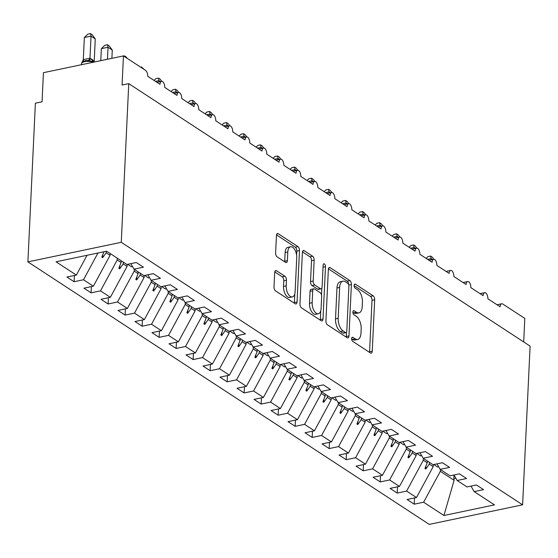 <?xml version="1.0" encoding="UTF-8"?>
<svg xmlns="http://www.w3.org/2000/svg" width="558" height="558" viewBox="0 0 558 558"><rect width="100%" height="100%" fill="white"/><g stroke="black" fill="none" stroke-linecap="round" stroke-linejoin="round"><path stroke-width="0.84" d="M351.638 338.594A2.176 1.109 78.2 0 0 352.712 341.356L370.449 352.963A3.111 1.583 78.2 0 0 371.223 353.144A3.111 1.583 78.2 0 0 372.256 351.191L374.676 299.751A3.111 1.583 78.2 0 0 373.142 295.803L355.411 284.203A2.176 1.109 78.2 0 0 354.867 284.071A2.176 1.109 78.2 0 0 354.149 285.438A2.176 1.109 78.2 0 0 355.223 288.2L357.518 289.707A9.946 5.064 78.2 0 1 362.428 302.345L362.226 306.628A9.946 5.064 78.2 0 1 358.92 312.871A9.946 5.064 78.2 0 1 356.45 312.285L354.156 310.778A2.176 1.109 78.2 0 0 353.612 310.653A2.176 1.109 78.2 0 0 352.893 312.02A2.176 1.109 78.2 0 0 353.967 314.782L356.262 316.281A9.946 5.064 78.2 0 1 361.172 328.92L360.97 333.21A9.946 5.064 78.2 0 1 357.671 339.452A9.946 5.064 78.2 0 1 355.195 338.859L352.9 337.36A2.176 1.109 78.2 0 0 352.363 337.227A2.176 1.109 78.2 0 0 351.638 338.594M276.503 270.742A3.111 1.583 78.2 0 0 275.729 270.56A3.111 1.583 78.2 0 0 274.696 272.506L274.013 286.945A3.111 1.583 78.2 0 0 275.547 290.892L295.245 303.775A3.111 1.583 78.2 0 0 296.019 303.957A3.111 1.583 78.2 0 0 297.051 302.011L299.479 250.563A3.111 1.583 78.2 0 0 297.944 246.615L278.247 233.732A3.111 1.583 78.2 0 0 277.472 233.551A3.111 1.583 78.2 0 0 276.44 235.497L275.617 252.934A3.111 1.583 78.2 0 0 277.152 256.882L285.584 262.393A3.111 1.583 78.2 0 0 286.359 262.581A3.111 1.583 78.2 0 0 287.391 260.628L287.795 251.986A8.314 4.234 78.2 0 1 290.558 246.769A8.314 4.234 78.2 0 1 296.723 257.824L295.126 291.695A8.314 4.234 78.2 0 1 292.371 296.912A8.314 4.234 78.2 0 1 286.198 285.849L286.463 280.207A3.111 1.583 78.2 0 0 284.929 276.259L276.503 270.742L275.094 271.035M522.616 504.816L121.267 242.305L27.9 261.883L429.248 524.387L522.616 504.816L530.1 346.134L128.752 83.63L122.083 85.025L123.451 55.912L145.394 70.259A4.75 2.42 -101.8 0 1 147.737 76.293L159.979 84.307A4.75 2.42 78.2 0 1 161.555 81.322A4.75 2.42 78.2 0 1 162.566 81.503A4.75 2.42 -101.8 0 1 164.743 87.418L176.991 95.425A4.75 2.42 78.2 0 1 178.567 92.447A4.75 2.42 78.2 0 1 179.571 92.628A4.75 2.42 -101.8 0 1 181.748 98.543L193.996 106.55A4.75 2.42 78.2 0 1 195.572 103.572A4.75 2.42 78.2 0 1 196.583 103.746A4.75 2.42 -101.8 0 1 198.753 109.668L211.001 117.675A4.75 2.42 78.2 0 1 212.577 114.69A4.75 2.42 78.2 0 1 213.588 114.871A4.75 2.42 -101.8 0 1 215.765 120.786L228.006 128.793A4.75 2.42 78.2 0 1 229.582 125.815A4.75 2.42 78.2 0 1 230.594 125.996A4.75 2.42 -101.8 0 1 232.77 131.911L245.011 139.918A4.75 2.42 78.2 0 1 246.587 136.94A4.75 2.42 78.2 0 1 247.599 137.122A4.75 2.42 -101.8 0 1 249.775 143.036L262.023 151.044A4.75 2.42 78.2 0 1 263.599 148.065A4.75 2.42 78.2 0 1 264.604 148.24A4.75 2.42 -101.8 0 1 266.78 154.154L279.028 162.169A4.75 2.42 78.2 0 1 280.604 159.183A4.75 2.42 78.2 0 1 281.616 159.365A4.75 2.42 -101.8 0 1 283.785 165.28L296.033 173.287A4.75 2.42 78.2 0 1 297.609 170.309A4.75 2.42 78.2 0 1 298.621 170.49A4.75 2.42 -101.8 0 1 300.797 176.405L313.038 184.412A4.75 2.42 78.2 0 1 314.614 181.434A4.75 2.42 78.2 0 1 315.626 181.608A4.75 2.42 -101.8 0 1 317.802 187.523L330.043 195.537A4.75 2.42 78.2 0 1 331.619 192.552A4.75 2.42 78.2 0 1 332.631 192.733A4.75 2.42 -101.8 0 1 334.807 198.648L347.048 206.655A4.75 2.42 78.2 0 1 348.624 203.677A4.75 2.42 78.2 0 1 349.636 203.858A4.75 2.42 -101.8 0 1 351.812 209.773L364.06 217.78A4.75 2.42 78.2 0 1 365.636 214.802A4.75 2.42 78.2 0 1 366.641 214.983A4.75 2.42 -101.8 0 1 368.817 220.898L381.065 228.906A4.75 2.42 78.2 0 1 382.642 225.92A4.75 2.42 78.2 0 1 383.653 226.102A4.75 2.42 -101.8 0 1 385.829 232.016L398.07 240.024A4.75 2.42 78.2 0 1 399.647 237.045A4.75 2.42 78.2 0 1 400.658 237.227A4.75 2.42 -101.8 0 1 402.834 243.142L415.075 251.149A4.75 2.42 78.2 0 1 416.652 248.171A4.75 2.42 78.2 0 1 417.663 248.352A4.75 2.42 -101.8 0 1 419.839 254.267L432.08 262.274A4.75 2.42 78.2 0 1 433.657 259.296A4.75 2.42 78.2 0 1 434.668 259.47A4.75 2.42 -101.8 0 1 436.844 265.385L449.092 273.399A4.75 2.42 78.2 0 1 450.669 270.414A4.75 2.42 78.2 0 1 451.673 270.595A4.75 2.42 -101.8 0 1 453.849 276.51L466.097 284.517A4.75 2.42 78.2 0 1 467.674 281.539A4.75 2.42 78.2 0 1 468.685 281.72A4.75 2.42 -101.8 0 1 470.861 287.635L483.102 295.642A4.75 2.42 78.2 0 1 484.679 292.664A4.75 2.42 78.2 0 1 485.69 292.845A4.75 2.42 -101.8 0 1 487.866 298.76L500.108 306.767A4.75 2.42 78.2 0 1 501.684 303.782A4.75 2.42 78.2 0 1 502.863 304.068L524.806 318.416L523.697 341.942M121.267 242.305L128.752 83.63M325.928 320.899A3.111 1.583 78.2 0 0 327.462 324.847L347.16 337.729A3.111 1.583 78.2 0 0 347.934 337.911A3.111 1.583 78.2 0 0 348.966 335.965L351.394 284.524A3.111 1.583 78.2 0 0 349.859 280.569L330.162 267.687A3.111 1.583 78.2 0 0 329.387 267.505A3.111 1.583 78.2 0 0 328.355 269.451L325.928 320.899M321.206 320.752L301.508 307.87A3.111 1.583 78.2 0 1 299.974 303.922L302.401 252.474A3.111 1.583 78.2 0 1 303.433 250.528A3.111 1.583 78.2 0 1 304.201 250.709L312.633 256.227A3.111 1.583 78.2 0 1 314.168 260.174L313.184 281.037A3.111 1.583 78.2 0 0 314.719 284.985L320.313 288.646A3.111 1.583 78.2 0 0 321.08 288.828A3.111 1.583 78.2 0 0 322.112 286.875L323.138 265.155A2.176 1.109 78.2 0 1 323.863 263.794A2.176 1.109 78.2 0 1 325.474 266.689L323.012 318.988A3.111 1.583 78.2 0 1 321.98 320.934A3.111 1.583 78.2 0 1 321.206 320.752M87.048 255.299L76.348 275.08L56.044 261.8L106.592 251.198L126.896 264.478L136.305 262.511L143.448 267.184L134.039 269.151L130.865 263.648M74.381 275.492L74.088 281.72L83.491 279.753L93.353 286.205L110.066 255.313L110.149 253.527M97.957 253.011L83.491 279.753M134.039 269.151L143.908 275.603L153.311 273.636L160.453 278.303L151.051 280.276L147.87 274.773M91.386 286.617L91.093 292.845L100.496 290.871L110.358 297.323L127.071 266.438L127.168 264.422M117.292 258.201L117.208 259.986L100.496 290.871M151.051 280.276L160.913 286.728L170.316 284.754L177.458 289.428L168.056 291.402L164.875 285.898M108.392 297.735L108.099 303.971L117.501 301.997L127.364 308.448L144.076 277.556L144.173 275.547M134.297 269.319L134.213 271.104L117.501 301.997M168.056 291.402L177.918 297.853L187.321 295.88L194.463 300.553L185.061 302.52L181.887 297.016M125.404 308.86L125.104 315.089L134.513 313.122L144.376 319.574L161.081 288.681L161.178 286.673M151.302 280.444L151.218 282.229L134.513 313.122M185.061 302.52L194.923 308.972L204.326 307.005L211.468 311.671L202.066 313.645L198.892 308.142M142.409 319.985L142.116 326.214L151.518 324.24L161.381 330.692L178.093 299.806L178.183 297.798M168.307 291.569L168.223 293.355L151.518 324.24M202.066 313.645L211.928 320.097L221.331 318.123L228.48 322.796L219.071 324.77L215.897 319.267M159.414 331.11L159.121 337.339L168.523 335.365L178.386 341.817L195.098 310.932L195.188 308.916M185.319 302.687L185.235 304.48L168.523 335.365M219.071 324.77L228.94 331.222L238.343 329.248L245.485 333.921L236.083 335.888L232.902 330.385M176.419 342.228L176.126 348.464L185.528 346.49L195.391 352.942L212.103 322.05L212.2 320.041M202.324 313.812L202.24 315.598L185.528 346.49M236.083 335.888L245.945 342.34L255.348 340.373L262.49 345.046L253.088 347.013L249.907 341.51M193.424 353.353L193.131 359.582L202.533 357.615L212.396 364.067L229.108 333.175L229.205 331.166M219.329 324.937L219.245 326.723L202.533 357.615M253.088 347.013L262.951 353.465L272.353 351.491L279.495 356.164L270.093 358.138L266.919 352.635M210.429 364.479L210.136 370.707L219.538 368.733L229.408 375.185L246.113 344.3L246.211 342.284M236.334 336.055L236.25 337.848L219.538 368.733M270.093 358.138L279.956 364.59L289.358 362.616L296.5 367.29L287.098 369.263L283.924 363.76M227.441 375.597L227.148 381.832L236.55 379.859L246.413 386.31L263.118 355.418L263.216 353.409M253.339 347.181L253.255 348.966L236.55 379.859M287.098 369.263L296.961 375.715L306.363 373.741L313.505 378.415L304.103 380.382L300.929 374.878M244.446 386.722L244.153 392.951L253.555 390.984L263.418 397.435L280.13 366.543L280.221 364.534M270.351 358.306L270.267 360.091L253.555 390.984M304.103 380.382L313.966 386.834L323.375 384.867L330.517 389.533L321.115 391.507L317.934 386.003M261.451 397.847L261.158 404.076L270.56 402.102L280.423 408.554L297.135 377.668L297.226 375.66M287.356 369.431L287.272 371.216L270.56 402.102M321.115 391.507L330.978 397.959L340.38 395.985L347.522 400.658L338.12 402.632L334.94 397.129M278.456 408.965L278.163 415.201L287.565 413.227L297.428 419.679L314.14 388.786L314.238 386.778M304.361 380.549L304.277 382.342L287.565 413.227M338.12 402.632L347.983 409.084L357.385 407.11L364.527 411.783L355.125 413.75L351.945 408.247M295.461 420.09L295.168 426.319L304.57 424.352L314.44 430.804L331.145 399.912L331.243 397.903M321.366 391.674L321.282 393.46L304.57 424.352M355.125 413.75L364.988 420.202L374.39 418.235L381.533 422.908L372.13 424.875L368.957 419.372M312.473 431.215L312.173 437.444L321.582 435.477L331.445 441.922L348.15 411.037L348.248 409.028M338.371 402.799L338.288 404.585L321.582 435.477M372.13 424.875L381.993 431.327L391.395 429.353L398.538 434.026L389.135 436L385.962 430.497M329.478 442.341L329.185 448.569L338.587 446.595L348.45 453.047L365.162 422.162L365.253 420.146M355.383 413.917L355.293 415.71L338.587 446.595M389.135 436L398.998 442.452L408.407 440.478L415.55 445.151L406.14 447.125L402.967 441.622M346.483 453.459L346.19 459.694L355.592 457.72L365.455 464.172L382.167 433.28L382.258 431.271M372.388 425.043L372.305 426.828L355.592 457.72M406.14 447.125L416.01 453.577L425.412 451.603L432.555 456.277L423.152 458.244L419.972 452.74M363.488 464.584L363.195 470.812L372.598 468.846L382.46 475.297L399.172 444.405L399.27 442.396M389.393 436.168L389.31 437.953L372.598 468.846M423.152 458.244L433.015 464.695L442.417 462.728L449.56 467.395L440.157 469.369L436.977 463.865M380.493 475.709L380.2 481.938L389.603 479.964L399.472 486.416L416.177 455.53L416.275 453.521M406.398 447.293L406.315 449.078L389.603 479.964M440.157 469.369L450.02 475.821L459.422 473.847L466.565 478.52L457.162 480.494L453.989 474.991M397.505 486.827L397.205 493.063L406.615 491.089L416.477 497.541L407.075 499.515L414.217 504.181L423.62 502.214L443.924 515.494L454.107 480.333L453.828 478.652L455.858 478.227M423.403 458.411L423.32 460.204L406.615 491.089M457.162 480.494L467.025 486.946L476.427 484.972L483.57 489.645L474.167 491.612L470.994 486.109M414.51 497.952L414.217 504.181M440.415 469.536L440.325 471.322L423.62 502.214M123.451 55.912L43.426 72.686L42.052 101.807L35.384 103.202L27.9 261.883M74.088 281.72L66.946 277.047L76.348 275.08M91.093 292.845L83.951 288.172L93.353 286.205M108.099 303.971L100.956 299.297L110.358 297.323M125.104 315.089L117.961 310.422L127.364 308.448M142.116 326.214L134.973 321.541L144.376 319.574M159.121 337.339L151.978 332.666L161.381 330.692M176.126 348.464L168.983 343.791L178.386 341.817M193.131 359.582L185.988 354.909L195.391 352.942M210.136 370.707L202.993 366.034L212.396 364.067M227.148 381.832L219.998 377.159L229.408 375.185M244.153 392.951L237.011 388.284L246.413 386.31M261.158 404.076L254.016 399.402L263.418 397.435M278.163 415.201L271.021 410.528L280.423 408.554M295.168 426.319L288.026 421.653L297.428 419.679M312.173 437.444L305.031 432.771L314.44 430.804M329.185 448.569L322.043 443.896L331.445 441.922M346.19 459.694L339.048 455.021L348.45 453.047M363.195 470.812L356.053 466.146L365.455 464.172M380.2 481.938L373.058 477.264L382.46 475.297M397.205 493.063L390.063 488.39L399.472 486.416M474.167 491.612L494.479 504.899L443.924 515.494M106.25 251.274L106.173 252.767L110.066 255.313M103.948 251.756L101.814 257.161L102.665 257.712L106.173 252.767M123.269 262.107L123.185 263.892L127.071 266.438M117.208 259.986L121.093 262.525L118.819 268.279L119.67 268.837L123.185 263.892M121.177 260.739L121.093 262.525M140.274 273.232L140.191 275.017L144.076 277.556M134.213 271.104L138.098 273.65L135.824 279.405L136.675 279.963L140.191 275.017M138.182 271.865L138.098 273.65M157.279 284.35L157.196 286.142L161.081 288.681M151.218 282.229L155.11 284.775L152.829 290.53L153.68 291.081L157.196 286.142M155.194 282.983L155.11 284.775M174.284 295.475L174.201 297.261L178.093 299.806M168.223 293.355L172.115 295.893L169.841 301.648L170.692 302.206L174.201 297.261M172.199 294.108L172.115 295.893M191.289 306.6L191.206 308.386L195.098 310.932M185.235 304.48L189.12 307.019L186.846 312.773L187.697 313.331L191.206 308.386M189.204 305.233L189.12 307.019M208.301 317.718L208.218 319.511L212.103 322.05M202.24 315.598L206.125 318.144L203.851 323.898L204.702 324.449L208.218 319.511M206.209 316.358L206.125 318.144M225.306 328.843L225.223 330.629L229.108 333.175M219.245 326.723L223.13 329.269L220.856 335.016L221.707 335.574L225.223 330.629M223.214 327.476L223.13 329.269M242.311 339.968L242.228 341.754L246.113 344.3M236.25 337.848L240.142 340.387L237.861 346.141L238.712 346.699L242.228 341.754M240.226 338.601L240.142 340.387M259.317 351.094L259.233 352.879L263.118 355.418M253.255 348.966L257.147 351.512L254.873 357.266L255.724 357.824L259.233 352.879M257.231 349.726L257.147 351.512M276.322 362.212L276.238 364.004L280.13 366.543M270.267 360.091L274.152 362.637L271.879 368.392L272.729 368.943L276.238 364.004M274.236 360.845L274.152 362.637M293.334 373.337L293.243 375.122L297.135 377.668M287.272 371.216L291.157 373.755L288.884 379.51L289.735 380.068L293.243 375.122M291.241 371.97L291.157 373.755M310.339 384.462L310.255 386.248L314.14 388.786M304.277 382.342L308.162 384.88L305.889 390.635L306.74 391.193L310.255 386.248M308.246 383.095L308.162 384.88M327.344 395.58L327.26 397.373L331.145 399.912M321.282 393.46L325.168 396.006L322.894 401.76L323.745 402.311L327.26 397.373M325.258 394.22L325.168 396.006M344.349 406.705L344.265 408.491L348.15 411.037M338.288 404.585L342.18 407.131L339.906 412.878L340.75 413.436L344.265 408.491M342.263 405.338L342.18 407.131M361.354 417.83L361.27 419.616L365.162 422.162M355.293 415.71L359.185 418.249L356.911 424.003L357.762 424.561L361.27 419.616M359.268 416.463L359.185 418.249M378.366 428.956L378.275 430.741L382.167 433.28M372.305 426.828L376.19 429.374L373.916 435.128L374.767 435.686L378.275 430.741M376.273 427.588L376.19 429.374M395.371 440.074L395.287 441.859L399.172 444.405M389.31 437.953L393.195 440.499L390.921 446.254L391.772 446.805L395.287 441.859M393.278 438.707L393.195 440.499M412.376 451.199L412.292 452.984L416.177 455.53M406.315 449.078L410.2 451.617L407.926 457.372L408.777 457.93L412.292 452.984M410.29 449.832L410.2 451.617M429.381 462.324L429.297 464.11L433.182 466.648L433.28 464.64M423.32 460.204L427.212 462.742L424.938 468.497L425.782 469.055L429.297 464.11M427.295 460.957L427.212 462.742M433.182 466.648L416.477 497.541M440.325 471.322L454.107 480.333M454.003 475.018L453.828 478.652M425.928 465.979L425.782 469.055M408.923 454.854L408.777 457.93M391.918 443.736L391.772 446.805M374.913 432.61L374.767 435.686M357.901 421.485L357.762 424.561M340.896 410.36L340.75 413.436M323.891 399.242L323.745 402.311M306.886 388.117L306.74 391.193M289.881 376.992L289.735 380.068M272.876 365.874L272.729 368.943M255.864 354.749L255.724 357.824M238.859 343.623L238.712 346.699M221.854 332.505L221.707 335.574M204.849 321.38L204.702 324.449M187.844 310.255L187.697 313.331M170.832 299.13L170.692 302.206M153.827 288.012L153.68 291.081M136.822 276.887L136.675 279.963M119.817 265.761L119.67 268.837M102.812 254.643L102.665 257.712M351.638 338.832L352.53 339.417A9.946 5.064 78.2 0 0 355 340.01L357.671 339.452M358.92 312.871L356.255 313.429A9.946 5.064 78.2 0 1 353.786 312.843L352.886 312.257M369.515 352.349A3.111 1.583 78.2 0 0 369.584 351.756L372.012 300.309A3.111 1.583 78.2 0 0 370.477 296.361L354.142 285.675M348.729 284.782A3.111 1.583 78.2 0 0 347.188 281.134L328.425 268.858M346.232 337.123A3.111 1.583 78.2 0 0 346.302 336.523L346.497 332.324M345.514 332.526A2.176 1.109 78.2 0 0 346.058 332.659A2.176 1.109 78.2 0 0 346.776 331.292L348.91 286.135A2.176 1.109 78.2 0 0 347.836 283.373L345.416 281.79A9.946 5.064 78.2 0 0 342.94 281.197A9.946 5.064 78.2 0 0 339.641 287.44L338.183 318.304A9.946 5.064 78.2 0 0 343.093 330.943L345.514 332.526L342.849 333.084A2.176 1.109 78.2 0 0 343.386 333.217L346.058 332.659M342.94 281.197L340.275 281.762A9.946 5.064 78.2 0 0 336.969 287.998L339.641 287.44M342.849 333.084L340.429 331.501A9.946 5.064 78.2 0 1 335.518 318.862L336.969 287.998M302.471 251.881L309.969 256.785L312.633 256.227M321.08 288.828L318.416 289.386A3.111 1.583 78.2 0 1 317.642 289.204L312.048 285.543A3.111 1.583 78.2 0 1 310.513 281.595L311.504 260.732A3.111 1.583 78.2 0 0 309.969 256.785M321.82 288.165L321.499 295.015M320.752 310.778L320.341 319.546L323.012 318.988M312.166 302.687A8.314 4.234 78.2 0 0 318.332 313.742A8.314 4.234 78.2 0 0 321.094 308.525L321.659 296.598A3.111 1.583 78.2 0 0 320.125 292.643L314.531 288.988A3.111 1.583 78.2 0 0 313.756 288.807A3.111 1.583 78.2 0 0 312.724 290.753L312.166 302.687L309.495 303.245A8.314 4.234 78.2 0 0 315.668 314.3L318.332 313.742M313.756 288.807L311.092 289.365A3.111 1.583 78.2 0 0 310.06 291.311L312.724 290.753M309.495 303.245L310.06 291.311M320.271 320.139A3.111 1.583 78.2 0 0 320.341 319.546M292.371 296.912L289.7 297.47A8.314 4.234 78.2 0 1 283.534 286.407L283.799 280.765A3.111 1.583 78.2 0 0 282.264 276.817L274.766 271.913M290.558 246.769L287.886 247.327A8.314 4.234 78.2 0 0 285.131 252.544L287.795 251.986M284.65 261.786A3.111 1.583 78.2 0 0 284.719 261.186L285.131 252.544M296.612 255.278L296.807 251.128A3.111 1.583 78.2 0 0 295.273 247.173L276.51 234.904M294.317 303.161A3.111 1.583 78.2 0 0 294.387 302.569L294.791 293.94M432.555 259.526L431.146 258.605L431.09 259.833M426.138 258.389L427.937 256.631L430.602 256.073L431.146 258.605L427.609 259.344M430.602 256.073L432.297 257.189L433.838 259.268M438.442 466.404A25.333 19.425 123.2 0 1 437.667 467.053L433.81 464.528M415.55 248.401L414.141 247.48L414.085 248.708M409.133 247.264L410.932 245.513L413.597 244.955L414.141 247.48L410.604 248.226M413.597 244.955L415.291 246.064L416.833 248.143M421.436 455.279A25.333 19.425 123.2 0 1 420.662 455.935L416.805 453.41M398.538 237.276L397.136 236.362L397.08 237.582M392.128 236.139L393.927 234.388L396.592 233.83L397.136 236.362L393.599 237.101M396.592 233.83L398.286 234.939L399.821 237.024M404.431 444.154A25.333 19.425 123.2 0 1 403.657 444.81L399.793 442.285M381.533 226.157L380.131 225.237L380.075 226.464M375.122 225.014L376.915 223.263L379.58 222.705L380.131 225.237L376.594 225.976M379.58 222.705L381.281 223.814L382.816 225.899M387.426 433.036A25.333 19.425 123.2 0 1 386.652 433.685L382.788 431.16M364.527 215.032L363.125 214.112L363.063 215.339M358.117 213.895L359.91 212.145L362.574 211.58L363.125 214.112L359.582 214.858M362.574 211.58L364.276 212.696L365.811 214.774M370.421 421.911A25.333 19.425 123.2 0 1 369.647 422.566L365.783 420.041M347.522 203.907L346.113 202.993L346.058 204.214M341.105 202.77L342.905 201.019L345.569 200.461L346.113 202.993L342.577 203.733M345.569 200.461L347.271 201.571L348.806 203.656M353.409 410.786A25.333 19.425 123.2 0 1 352.635 411.441L348.778 408.916M330.517 192.789L329.108 191.868L329.053 193.096M324.1 191.645L325.9 189.894L328.564 189.336L329.108 191.868L325.572 192.608M328.564 189.336L330.259 190.445L331.801 192.531M336.404 399.661A25.333 19.425 123.2 0 1 335.63 400.316L331.773 397.791M313.505 181.664L312.103 180.743L312.048 181.971M307.095 180.527L308.895 178.769L311.559 178.211L312.103 180.743L308.567 181.483M311.559 178.211L313.254 179.327L314.796 181.406M319.399 388.542A25.333 19.425 123.2 0 1 318.625 389.191L314.761 386.666M296.5 170.539L295.098 169.618L295.043 170.846M290.09 169.402L291.883 167.651L294.547 167.093L295.098 169.618L291.562 170.364M294.547 167.093L296.249 168.202L297.784 170.288M302.394 377.417A25.333 19.425 123.2 0 1 301.62 378.073L297.756 375.548M279.495 159.414L278.093 158.5L278.03 159.721M273.085 158.277L274.878 156.526L277.542 155.968L278.093 158.5L274.55 159.239M277.542 155.968L279.244 157.077L280.779 159.163M285.389 366.292A25.333 19.425 123.2 0 1 284.615 366.948L280.751 364.423M262.49 148.295L261.081 147.375L261.025 148.602M256.073 147.152L257.873 145.401L260.537 144.843L261.081 147.375L257.545 148.114M260.537 144.843L262.239 145.959L263.774 148.037M268.377 355.174A25.333 19.425 123.2 0 1 267.603 355.823L263.746 353.298M245.485 137.17L244.076 136.25L244.02 137.477M239.068 136.033L240.868 134.283L243.532 133.725L244.076 136.25L240.54 136.996M243.532 133.725L245.227 134.834L246.769 136.912M251.372 344.049A25.333 19.425 123.2 0 1 250.598 344.704L246.741 342.18M228.48 126.045L227.071 125.132L227.015 126.352M222.063 124.908L223.863 123.158L226.527 122.6L227.071 125.132L223.535 125.871M226.527 122.6L228.222 123.709L229.763 125.794M234.367 332.924A25.333 19.425 123.2 0 1 233.593 333.579L229.729 331.054M211.468 114.927L210.066 114.006L210.01 115.234M205.058 113.783L206.851 112.032L209.515 111.474L210.066 114.006L206.53 114.746M209.515 111.474L211.217 112.583L212.751 114.669M217.362 321.799A25.333 19.425 123.2 0 1 216.588 322.454L212.724 319.929M194.463 103.802L193.061 102.881L192.998 104.109M188.053 102.665L189.846 100.907L192.51 100.349L193.061 102.881L189.518 103.628M192.51 100.349L194.212 101.465L195.746 103.544M200.357 310.68A25.333 19.425 123.2 0 1 199.583 311.329L195.719 308.804M177.458 92.677L176.056 91.756L175.993 92.984M171.041 91.54L172.841 89.789L175.505 89.231L176.056 91.756L172.513 92.502M175.505 89.231L177.207 90.34L178.741 92.426M183.345 299.555A25.333 19.425 123.2 0 1 182.571 300.211L178.713 297.686M160.453 81.559L159.044 80.638L158.988 81.859M154.036 80.415L155.835 78.664L158.5 78.106L159.044 80.638L155.508 81.377M158.5 78.106L160.195 79.215L161.736 81.301M166.34 288.43A25.333 19.425 123.2 0 1 165.566 289.086L161.708 286.561M140.651 67.162L141.495 66.981L144.229 69.499M141.495 66.981L141.676 67.832M149.335 277.312A25.333 19.425 123.2 0 1 148.561 277.961L144.696 275.436M123.646 56.037L124.483 55.863L126.185 56.972L127.224 58.374M124.483 55.863L124.671 56.707M132.33 266.187A25.333 19.425 123.2 0 1 131.555 266.843L127.691 264.318M107.478 44.738L108.029 47.27L101.361 48.665L104.813 45.296L107.478 44.738L109.18 45.847L112.277 50.046L108.029 47.27L107.464 59.267M101.361 48.665L100.796 60.662M112.277 50.046L111.886 58.332M83.037 61.492L81.691 63.012L83.365 59.608L89.929 58.234L94.225 61.15L95.272 38.927L91.024 36.144L89.978 58.241M93.89 62.105A1.583 1.214 -56.8 0 0 93.598 61.805A1.583 1.214 -56.8 0 0 93.381 61.701L86.832 60.445L85.2 60.669L81.691 63.012M84.349 37.539L87.808 34.171L90.473 33.613L91.024 36.144L84.349 37.539L83.309 59.636M92.893 61.464L94.023 62.078A1.583 1.214 123.2 0 0 93.89 62.029M86.832 60.445L85.297 60.662M89.971 58.367L90.026 61.268M90.473 33.613L92.175 34.722L95.272 38.927M352.53 339.417L355.195 338.859M353.172 310.987L354.156 310.778M353.786 312.843L356.45 312.285M354.428 284.406L355.411 284.203M370.477 296.361L373.142 295.803M372.012 300.309L374.676 299.751M369.584 351.756L372.256 351.191M351.917 337.562L352.9 337.36M328.753 267.986L330.162 267.687M347.188 281.134L349.859 280.569M348.806 285.061L351.394 284.524M346.302 336.523L348.966 335.965M335.518 318.862L338.183 318.304M340.429 331.501L343.093 330.943M302.799 251.002L304.201 250.709M311.504 260.732L314.168 260.174M310.513 281.595L313.184 281.037M312.048 285.543L314.719 284.985M317.642 289.204L320.313 288.646M323.04 267.198L325.474 266.689M282.264 276.817L284.929 276.259M283.799 280.765L286.463 280.207M283.534 286.407L286.198 285.849M284.719 261.186L287.391 260.628M276.838 234.025L278.247 233.732M295.273 247.173L297.944 246.615M296.807 251.128L299.479 250.563M294.387 302.569L297.051 302.011M92.991 62.301A6.808 2.657 -177.3 0 0 84.677 61.659A6.808 2.657 -177.3 0 0 81.531 63.731L81.733 62.88M83.365 59.608A3.481 1.283 -118.6 0 1 83.316 61.31M89.929 58.234A3.481 2.099 -82.1 0 1 88.038 60.438M91.861 59.162A3.481 2.671 -56.8 0 0 92.698 61.324M92.377 59.497A3.481 2.671 -56.8 0 0 93.012 61.471M497.038 304.759L501.684 303.782M480.033 293.634L484.679 292.664M463.028 282.515L467.674 281.539M446.023 271.39L450.669 270.414M429.018 260.265L433.657 259.296M412.006 249.147L416.652 248.171M395.001 238.022L399.647 237.045M377.996 226.897L382.642 225.92M360.991 215.772L365.636 214.802M343.986 204.653L348.624 203.677M326.974 193.528L331.619 192.552M309.969 182.403L314.614 181.434M292.964 171.285L297.609 170.309M275.959 160.16L280.604 159.183M258.954 149.035L263.599 148.065M241.942 137.91L246.587 136.94M224.937 126.792L229.582 125.815M207.932 115.666L212.577 114.69M190.927 104.541L195.572 103.572M173.922 93.423L178.567 92.447M156.917 82.298L161.555 81.322M81.531 63.731L81.482 64.707"/></g></svg>
